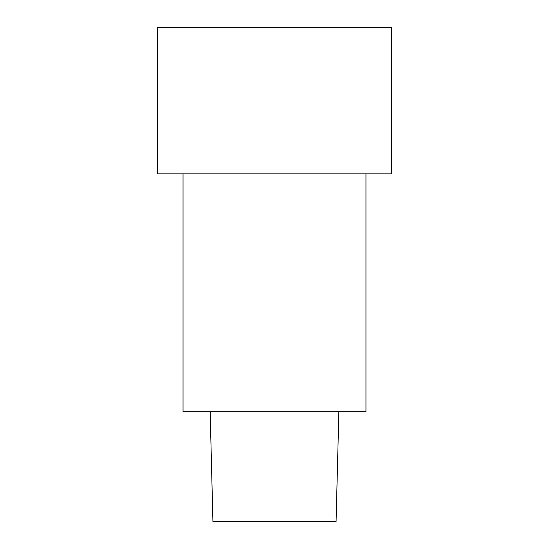 <?xml version="1.0" encoding="UTF-8"?>
<svg xmlns="http://www.w3.org/2000/svg" width="549" height="549" viewBox="0 0 549 549"><rect width="100%" height="100%" fill="white"/><g stroke="black" fill="none" stroke-linecap="round" stroke-linejoin="round"><path stroke-width="0.82" d="M210.164 411.75L212.923 521.55L336.077 521.55L338.87 411.75M183.037 173.848L183.037 411.75L365.963 411.75L365.963 173.848M157.378 27.45L391.622 27.45L391.622 173.848L157.378 173.848L157.378 27.45"/></g></svg>
